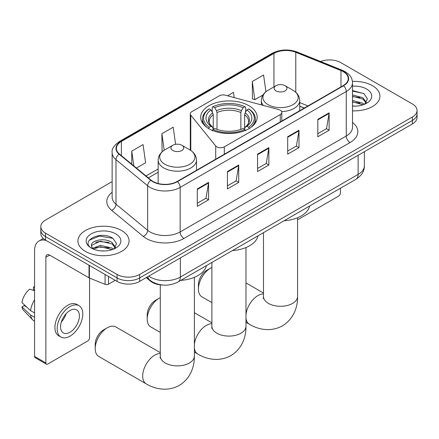 <?xml version="1.0" encoding="UTF-8"?>
<svg xmlns="http://www.w3.org/2000/svg" width="439" height="439" viewBox="0 0 439 439"><rect width="100%" height="100%" fill="white"/><g stroke="black" fill="none" stroke-linecap="round" stroke-linejoin="round"><path stroke-width="0.66" d="M280.269 110.2A5.328 3.073 0 0 0 278.754 109.585L225.322 95.203A5.328 3.073 0 0 0 219.302 95.812L191.859 111.66A5.328 3.073 0 0 0 190.296 113.833A5.328 3.073 0 0 0 190.795 115.133L215.714 145.984A5.328 3.073 0 0 0 224.307 146.856L280.269 114.546A5.328 3.073 0 0 0 281.827 112.373A5.328 3.073 0 0 0 280.269 110.2M248.897 105.695A28.233 16.298 0 0 0 218.128 102.161A28.233 16.298 0 0 0 200.7 117.218A28.233 16.298 0 0 0 208.969 128.748A28.233 16.298 0 0 0 239.738 132.276A28.233 16.298 0 0 0 257.166 117.218A28.233 16.298 0 0 0 248.897 105.695M304.222 108.109L299.711 106.287M163.072 285.081A15.98 9.224 180 0 1 150.5 281.152L146.22 277.624M112.137 181.609L45.497 220.082A15.98 9.224 0 0 0 40.816 226.606L40.816 233.564A15.98 9.224 0 0 0 45.497 240.089L117.065 281.41A15.98 9.224 0 0 0 139.662 281.41L412.369 123.963A15.98 9.224 0 0 0 417.05 117.438L417.05 113.959A15.98 9.224 0 0 1 412.369 120.484A15.98 9.224 0 0 0 417.05 113.959L417.05 110.48A15.98 9.224 0 0 0 412.369 103.955L340.801 62.634A15.98 9.224 0 0 0 320.596 61.498M40.816 226.606A15.98 9.224 0 0 0 45.497 233.131L117.065 274.446A15.98 9.224 0 0 0 139.662 274.446L139.662 277.925L412.369 120.484L139.662 277.925A15.98 9.224 0 0 1 117.065 277.925A15.98 9.224 0 0 0 139.662 277.925L139.662 281.41M45.497 233.131L45.497 236.61L117.065 277.925L45.497 236.61A15.98 9.224 0 0 1 40.816 230.085A15.98 9.224 0 0 0 45.497 236.61L45.497 240.089M372.442 85.687A25.566 14.761 0 0 0 352.413 81.407A25.566 14.761 0 0 1 372.442 85.687A25.566 14.761 0 0 1 379.933 96.125A25.566 14.761 0 0 0 372.442 85.687M121.581 230.519A25.566 14.761 0 0 0 93.721 227.32A25.566 14.761 0 0 0 77.933 240.956A25.566 14.761 0 0 0 85.424 251.399A25.566 14.761 0 0 0 113.289 254.598A25.566 14.761 0 0 0 129.071 240.956A25.566 14.761 0 0 0 121.581 230.519A25.566 14.761 0 0 0 93.721 227.32A25.566 14.761 0 0 0 77.933 240.956A25.566 14.761 0 0 0 85.424 251.399A25.566 14.761 0 0 0 113.289 254.598A25.566 14.761 0 0 0 129.071 240.956A25.566 14.761 0 0 0 121.581 230.519M343.249 71.661A17.044 9.839 180 0 1 348.242 78.619A17.044 9.839 180 0 1 343.249 85.578L177.142 181.483A17.044 9.839 180 0 1 151.126 180.166L119.479 154.073A17.044 9.839 180 0 1 116.395 148.431A17.044 9.839 180 0 1 121.389 141.468L273.952 53.388A17.044 9.839 180 0 1 295.782 52.285L340.977 70.558A17.044 9.839 180 0 1 343.249 71.661M343.55 71.486A17.472 10.086 0 0 0 341.218 70.355L296.023 52.087A17.472 10.086 0 0 0 273.651 53.218L121.087 141.298A17.472 10.086 0 0 0 119.128 154.215L150.775 180.308A17.472 10.086 0 0 0 177.444 181.653L343.55 85.753A17.472 10.086 0 0 0 343.55 71.486M197.292 188.94L197.292 206.335L208.591 199.816L208.591 182.415L197.292 188.94M197.292 203.252L205.995 198.225L208.547 182.992A4.264 2.458 -120 0 0 208.591 182.415M205.918 198.269L208.591 199.816M227.424 171.545L227.424 188.94L238.728 182.415L238.728 165.02L227.424 171.545M227.424 185.856L236.133 180.83L238.679 165.596A4.264 2.458 -120 0 0 238.728 165.02M236.056 180.873L238.728 182.415M317.825 119.353L317.825 136.748L329.124 130.224L329.124 112.828L317.825 119.353M317.825 133.665L326.528 128.638L329.08 113.405A4.264 2.458 -120 0 0 329.124 112.828M326.451 128.682L329.124 130.224M287.693 136.748L287.693 154.144L298.992 147.625L298.992 130.224L287.693 136.748M287.693 151.06L296.396 146.033L298.948 130.8A4.264 2.458 -120 0 0 298.992 130.224M296.32 146.077L298.992 147.625M257.561 154.144L257.561 171.545L268.86 165.02L268.86 147.625L257.561 154.144M257.561 168.455L266.264 163.434L268.816 148.201A4.264 2.458 -120 0 0 268.86 147.625M266.188 163.478L268.86 165.02M352.506 110.847A25.566 14.761 0 0 0 379.933 96.125A25.566 14.761 0 0 1 352.506 110.847M139.662 274.446L412.369 117.004A15.98 9.224 0 0 0 417.05 110.48M136.43 168.049L145.605 162.754L143.054 144.579L131.755 151.104L131.755 164.191M234.185 97.59L233.455 92.388L227.539 95.801M265.935 91.729L263.587 74.987L252.288 81.511L252.469 98.802M175.595 144.332L173.185 127.178L161.887 133.703L162.068 150.994M252.288 81.511L254.839 99.691L263.01 94.972M254.839 99.691L252.288 98.737M162.792 151.268L161.887 150.928M161.887 133.703L164.208 150.259M131.755 151.104L133.829 165.909M352.506 105.964L355.491 106.134M352.506 100.443L362.877 103.225L364.282 104.356M352.506 101.821L363.13 104.784M352.506 94.917L362.877 97.705L366.335 102.479M352.506 96.3L362.877 99.082L366.06 102.841M352.506 106.095A17.368 10.026 0 0 0 366.642 103.214A17.368 10.026 0 0 0 366.642 89.035A17.368 10.026 0 0 0 352.506 86.159M364.694 104.186L367.416 98.841L363.975 93.661L352.506 90.555M352.506 91.087L363.739 93.502M352.506 96.613L359.892 97.562M352.506 102.133L359.892 103.088M297.582 219.456A2.661 1.536 120 0 0 298.619 219.215L338.54 196.162A2.661 1.536 120 0 0 340.428 192.902L340.428 188.238M147.197 319.076L147.197 314.725A11.721 6.766 -60 0 1 155.483 300.375L159.253 298.196A17.044 9.839 120 0 0 159.247 298.196A17.044 9.839 120 0 0 147.197 319.076A17.044 9.839 120 0 0 150.725 326.879L160.284 332.394M208.465 128.605L209.222 127.299A25.358 14.641 0 0 1 209.222 108.883L210.961 109.887A22.905 13.225 0 0 0 210.961 126.289L212.685 127.266L213.239 129.324M213.239 128.484L213.239 114.716L212.685 112.856L210.961 109.887M212.229 112.071L212.229 107.143L212.986 106.71A25.358 14.641 0 0 1 244.88 106.71L243.135 107.714A22.905 13.225 0 0 0 214.731 107.714L216.449 110.683L217.009 112.538L217.009 129.379M240.857 129.379L240.857 112.538L241.417 110.683L243.135 107.714M232.456 250.576A29.298 16.912 0 0 0 258.017 235.814M209.222 108.883L208.465 109.316A26.422 15.255 0 0 0 202.511 118.958A26.422 15.255 0 0 0 207.126 127.573M244.88 106.71L245.637 107.143L245.637 112.071M212.229 130.778L212.986 129.472A25.358 14.641 0 0 0 244.88 129.472L245.637 130.778M212.986 129.472L214.731 128.462A22.905 13.225 0 0 0 243.135 128.462L244.88 129.472M210.961 126.289L209.222 127.299M214.731 107.714L212.986 106.71M212.685 112.856A20.49 11.831 0 0 0 212.685 127.266L212.783 127.332C209.869 124.517 208.684 122.607 209.222 121.598A19.711 11.381 0 0 1 213.239 114.716M250.74 127.573A26.422 15.255 0 0 0 255.355 118.958A26.422 15.255 0 0 0 249.401 109.316L248.644 108.883A25.358 14.641 0 0 1 248.644 127.299L249.401 128.605M248.644 127.299L246.905 126.289A22.905 13.225 0 0 0 246.905 109.887L248.644 108.883M246.905 109.887L245.181 112.856L244.627 114.716L244.627 128.484L245.181 127.266L246.905 126.289M244.627 114.716A19.711 11.381 0 0 1 248.644 121.598C249.176 122.613 247.991 124.522 245.083 127.332L245.181 127.266A20.49 11.831 0 0 0 245.181 112.856M244.627 129.324L244.627 128.484M160.284 297.653A17.044 9.839 120 0 0 159.253 298.196L155.483 300.375M198.423 289.065L198.423 284.713A11.721 6.766 -60 0 1 206.709 270.364L210.479 268.185A17.044 9.839 120 0 0 198.423 289.065A17.044 9.839 120 0 0 201.956 296.868L211.889 302.603M281.651 111.588A19.179 11.074 0 0 0 299.711 100.536C299.574 96.267 297.329 92.848 292.994 90.269L285.059 85.687A6.393 3.693 0 0 0 276.016 85.687A6.393 3.693 0 0 0 276.016 90.906A6.393 3.693 0 0 0 285.054 90.906A6.393 3.693 0 0 0 285.059 85.687L292.994 90.269A17.615 10.168 0 0 1 292.994 104.652A17.615 10.168 0 0 1 268.081 104.652A17.615 10.168 0 0 1 268.081 90.269C263.74 92.848 261.501 96.267 261.359 100.536A19.179 11.074 0 0 0 263.34 105.437M284.06 220.784A29.298 16.912 0 0 0 309.621 206.023M211.889 267.466A17.044 9.839 120 0 0 210.479 268.185L206.709 270.364M95.219 348.648L95.219 344.302A11.721 6.766 -60 0 1 103.505 329.947L107.27 327.774A17.044 9.839 120 0 0 95.219 348.648A17.044 9.839 120 0 0 98.748 356.452L146.209 383.856A17.044 9.839 -60 0 1 143.597 370.198A17.044 9.839 -60 0 1 154.731 355.173A17.044 9.839 -60 0 1 160.284 353.532M172.812 150.495A6.393 3.693 0 0 0 181.85 150.495A6.393 3.693 0 0 0 181.85 145.271L189.785 149.853A17.615 10.168 0 0 1 189.785 164.241A17.615 10.168 0 0 1 164.872 164.241A17.615 10.168 0 0 1 164.872 149.853C160.537 152.432 158.292 155.856 158.155 160.12A19.179 11.074 0 0 0 163.769 167.95A19.179 11.074 0 0 0 184.671 170.354A19.179 11.074 0 0 0 196.507 160.12C196.365 155.856 194.126 152.432 189.785 149.853L181.85 145.271A6.393 3.693 0 0 0 172.812 145.271A6.393 3.693 0 0 0 172.812 150.495M180.852 280.367A29.298 16.912 0 0 0 206.418 265.611M160.284 352.616L115.792 326.929A17.044 9.839 120 0 0 107.27 327.774L103.505 329.947M108.493 276.46L108.493 284.181L115.183 280.318M46.293 240.55A21.308 12.303 -120 0 0 38.989 240.989A21.308 12.303 -120 0 0 34.571 250.746L34.571 356.435L45.875 362.96L45.875 257.27A5.328 3.073 60 0 1 46.978 254.829A5.328 3.073 60 0 1 49.64 255.092L89.024 277.832L89.024 265.222M45.875 362.96A2.661 1.536 120 0 0 46.424 364.178L35.125 357.653A2.661 1.536 -60 0 1 34.571 356.435M46.424 364.178A2.661 1.536 120 0 0 47.758 364.046L87.685 340.993A2.661 1.536 120 0 0 89.567 337.734L89.567 278.079M108.493 284.181A2.661 1.536 180 0 1 105.086 284.351L89.38 278.008A2.661 1.536 180 0 1 89.024 277.832M69.982 332.252A13.318 7.688 120 0 0 78.68 320.519A13.318 7.688 120 0 0 76.638 309.846A13.318 7.688 120 0 0 69.982 310.505A13.318 7.688 120 0 0 61.279 322.242A13.318 7.688 120 0 0 63.32 332.91A13.318 7.688 120 0 0 69.982 332.252M61.378 321.93A13.318 7.688 120 0 0 66.157 313.649M34.571 287.353L33.446 287.013L33.446 289.685L34.571 290.338M79.036 305.692L76.776 304.392A18.109 10.459 120 0 0 67.721 305.286A18.109 10.459 120 0 0 55.89 321.244A18.109 10.459 120 0 0 58.667 335.758L60.922 337.064A18.109 10.459 120 0 0 69.982 336.164A18.109 10.459 120 0 0 81.813 320.207A18.109 10.459 120 0 0 79.036 305.692A18.109 10.459 120 0 0 69.982 306.592A18.109 10.459 120 0 0 58.151 322.55A18.109 10.459 120 0 0 60.922 337.064M34.571 299.81A17.576 10.146 120 0 0 30.576 310.642L21.95 302.57A13.85 7.995 120 0 1 29.676 289.186L34.571 290.673M34.571 312.952L30.576 310.642M26.614 306.938L24.266 305.582L21.95 306.921L30.576 314.988L34.571 317.298M30.576 314.988A17.576 10.146 120 0 0 32.744 319.899A17.576 10.146 120 0 0 34.072 320.947L34.571 321.233M34.571 286.7A13.85 7.995 120 0 0 33.446 287.013M21.95 306.921A13.85 7.995 120 0 0 23.585 310.368L32.744 319.899M100.619 250.845L104.63 250.965M92.634 248.298L100.388 245.341L112.016 248.057L113.421 249.187M93.348 249.039L100.388 246.718L112.269 249.615M92.755 248.836L91.51 245.917A12.04 6.953 0 0 0 93.452 249.132M115.473 247.311L112.016 242.537C104.789 237.142 89.924 240.473 91.51 245.917L91.466 245.385M91.542 246.087L91.877 245.192L100.388 241.198L112.016 243.914L115.199 247.673M113.833 249.017L116.554 243.678L113.114 238.492C100.932 229.734 79.278 241.274 91.784 248.348L91.844 248.386M115.781 233.872A17.368 10.026 0 0 0 91.224 233.872A17.368 10.026 0 0 0 91.224 248.046A17.368 10.026 0 0 0 115.781 248.046A17.368 10.026 0 0 0 115.781 233.872M89.243 240.232L99.439 236.045L112.878 238.333M95.614 242.268L99.439 241.571L109.037 242.394M95.614 247.788L99.439 247.097L109.037 247.92M150.5 280.675L150.5 281.152M190.795 115.133L190.795 150.484M215.714 145.984L215.714 159.214M224.307 146.856L224.307 154.248M280.269 114.546L280.269 121.943M148.777 276.142A21.308 12.303 0 0 0 150.209 277.058A21.308 12.303 0 0 0 180.341 277.058L358.131 174.415A21.308 12.303 0 0 0 364.37 165.717C364.524 171.001 361.709 175.529 355.925 179.293L178.135 281.937A10.651 6.151 60 0 0 180.341 277.058L180.341 257.923M358.131 155.28L358.131 174.415A10.651 6.151 60 0 1 355.925 179.293M147.916 276.641A10.651 7.128 129.5 0 0 149.77 280.109L146.538 277.437M412.369 123.963L412.369 117.004M117.065 281.41L117.065 274.446M352.506 122.454A26.636 15.376 180 0 1 350.031 142.554L183.919 238.459A5.328 3.073 60 0 1 180.155 231.935L346.267 136.03A21.308 12.303 0 0 0 352.506 127.332L352.506 82.795A21.308 12.303 180 0 1 346.267 91.493A5.328 3.073 -120 0 0 343.55 85.753M183.919 238.459A26.636 15.376 180 0 1 146.253 238.459A26.636 15.376 180 0 1 143.273 236.407L111.627 210.314A26.636 15.376 180 0 1 112.137 192.266M150.023 231.935A21.308 12.303 0 0 0 180.155 231.935L180.155 187.398A21.308 12.303 180 0 1 147.636 185.752L115.989 159.659A21.308 12.303 180 0 1 112.137 152.602L112.137 197.144A21.308 12.303 0 0 0 115.989 204.201L147.636 230.288A21.308 12.303 0 0 0 150.023 231.935M352.506 82.795C352.16 79.135 351.82 76.09 345.164 71.656L342.36 70.3A5.328 2.497 112 0 0 341.218 70.355M342.36 70.3L297.165 52.027C288.341 48.905 279.967 49.36 272.043 53.388A5.328 3.073 60 0 1 273.651 53.218M121.087 141.298A5.328 3.073 -120 0 0 119.479 141.468C113.948 145.441 111.501 149.156 112.137 152.602M119.128 154.215A5.328 3.561 129.5 0 0 115.989 159.659L115.989 204.201A5.328 3.561 -50.5 0 1 111.627 210.314M297.165 52.027A5.328 2.497 112 0 0 296.023 52.087M150.775 180.308A5.328 3.561 129.5 0 0 147.636 185.752L147.636 230.288A5.328 3.561 -50.5 0 1 143.273 236.407M177.444 181.653A5.328 3.073 60 0 1 180.155 187.398L346.267 91.493L346.267 136.03A5.328 3.073 60 0 0 350.031 142.554M121.389 141.468L121.389 155.647M340.977 70.558L340.977 86.895M295.782 52.285L295.782 92.283M307.991 105.936L299.711 102.589M273.952 53.388L273.952 86.878M158.155 168.96L146.022 175.962M257.561 154.698L268.816 148.201M287.693 137.303L298.948 130.8M317.825 119.902L329.08 113.405M227.424 172.093L238.679 165.596M197.292 189.494L208.547 182.992M245.977 247.541L245.977 326.248A17.044 9.839 180 0 1 240.989 333.212A17.044 9.839 180 0 1 216.882 333.212A17.044 9.839 180 0 1 211.889 326.248L211.664 328.262M194.378 344.45A17.044 9.839 -60 0 1 206.335 325.381A17.044 9.839 -60 0 1 211.889 323.741M245.977 326.248C246.208 336.104 242.465 348.621 230.837 355.645C218.94 362.197 206.231 359.19 197.808 354.059A17.044 9.839 -60 0 1 194.378 347.957M240.857 112.538A19.711 11.381 0 0 0 217.009 112.538M241.417 110.683A20.49 11.831 0 0 0 216.449 110.683M297.582 217.749L297.582 296.457A17.044 9.839 180 0 1 292.588 303.415A17.044 9.839 180 0 1 268.481 303.415A17.044 9.839 180 0 1 263.488 296.457L263.268 298.471M245.977 314.659A17.044 9.839 -60 0 1 257.934 295.59A17.044 9.839 -60 0 1 263.488 293.949M297.582 296.457C297.812 306.312 294.07 318.824 282.442 325.853C270.545 332.405 257.836 329.393 249.412 324.267A17.044 9.839 -60 0 1 245.977 318.165M194.378 277.333L194.378 356.045A17.044 9.839 180 0 1 189.385 363.004A17.044 9.839 180 0 1 165.278 363.004A17.044 9.839 180 0 1 160.284 356.045L160.059 358.054M45.875 257.27L49.64 255.092M89.38 265.425L89.38 278.008M105.086 284.351L105.086 274.49M190.296 113.833L190.296 150.16M281.827 112.373L281.827 121.043M178.135 281.937C169.564 286.244 160.992 286.244 152.415 281.937L149.77 280.109M364.37 165.717L364.37 151.674M272.043 53.388L119.479 141.468M158.155 172.203L148.338 177.866M304.337 108.043L299.711 106.172M197.808 354.059L194.378 352.078M202.511 122.964L202.511 118.958M255.355 122.964L255.355 118.958M211.889 322.824L194.378 312.711M211.889 262.451L211.889 326.248M249.412 324.267L245.977 322.286M299.711 110.716L299.711 100.536M261.359 104.905L261.359 100.536M276.016 85.687L268.081 90.269M263.488 293.032L245.977 282.919M263.488 232.659L263.488 296.457M194.378 356.045C194.603 365.896 190.861 378.413 179.233 385.437C167.341 391.994 154.627 388.981 146.209 383.856M196.507 170.299L196.507 160.12M158.155 183.513L158.155 160.12M172.812 145.271L164.872 149.853M160.284 284.884L160.284 356.045M38.989 240.989L43.296 238.503"/></g></svg>
